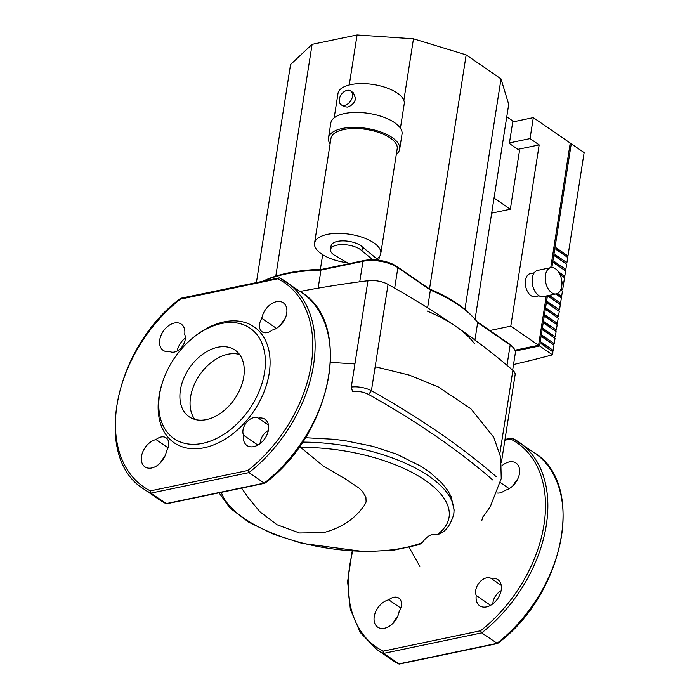 <?xml version="1.0" encoding="UTF-8"?>
<svg xmlns="http://www.w3.org/2000/svg" width="699" height="699" viewBox="0 0 699 699"><rect width="100%" height="100%" fill="white"/><g stroke="black" fill="none" stroke-linecap="round" stroke-linejoin="round"><path stroke-width="1.05" d="M496.22 476.692A802.111 341.802 -171.1 0 0 371.405 390.741A16.759 7.139 -171.1 0 0 351.3 387.063L352.514 391.519A13.403 5.714 8.9 0 1 368.591 394.454A798.756 340.378 8.9 0 1 492.891 480.056M501.428 462.231L515.119 374.76A16.759 7.139 -171.1 0 0 512.883 370.339A802.111 341.802 -171.1 0 0 388.059 284.388A16.759 7.139 -171.1 0 0 367.954 280.71A802.111 341.802 -171.1 0 0 300.124 291.439M241.609 488.112L248.145 497.539L259.923 511.764L277.049 524.766L299.513 532.996L323.497 532.655C341.802 527.832 355.581 518.475 364.843 504.582L366.101 501.943L365.9 497.155L362.37 491.345L359.094 488.12L345.367 478.92L323.454 466.137L299.53 446.495M305.367 437.714L333.694 439.269L345.245 440.728L372.768 446.32L396.717 454.149L421.322 466.451L429.999 472.402L441.742 482.895L447.701 490.427L451.126 496.622L454.123 509.947L453.747 514.394C450.27 525.989 444.809 532.725 437.364 534.604C431.842 533.302 426.836 535.976 422.353 542.634L419.269 544.643L394.14 550.096L364.808 551.712L301.977 543.368L272.994 534.027L248.451 522.013L230.041 508.068L219.023 492.83M239.521 354.445A40.472 27.392 -55.4 0 0 200.001 374.428A40.472 27.392 -55.4 0 0 194.339 418.762A40.472 27.392 -55.4 0 0 194.794 419.4A40.472 27.392 -55.4 0 1 190.556 397.049A40.472 27.392 -55.4 0 1 239.521 354.445M192.723 338.019L193.789 337.145A70.389 47.628 124.6 0 1 223.96 321.907A70.389 47.628 124.6 0 1 269.211 373.301A70.389 47.628 124.6 0 1 204.257 447.736A70.389 47.628 124.6 0 1 162.325 382.842L162.753 381.532A67.034 45.365 124.6 0 1 192.723 338.019A67.034 45.365 124.6 0 1 221.461 323.506A67.034 45.365 124.6 0 1 264.554 372.453A67.034 45.365 124.6 0 1 202.693 443.341A67.034 45.365 124.6 0 1 162.753 381.532M243.759 376.796A40.472 27.392 124.6 0 1 221.583 412.524A40.472 27.392 124.6 0 1 189.123 416.761A40.472 27.392 124.6 0 1 180.394 390.051A40.472 27.392 124.6 0 1 202.57 354.323A40.472 27.392 124.6 0 1 235.03 350.085A40.472 27.392 124.6 0 1 243.759 376.796M265.104 482.397L264.205 483.123L264.729 483.271L166.668 503.778L150.792 493.153L150.364 490.881A124.02 83.924 124.6 0 1 180.386 299.146L181.286 298.421L180.386 299.146L277.853 278.77A124.02 83.924 124.6 0 1 247.83 470.497L150.364 490.881M180.604 298.342C113.981 347.447 92.093 457.688 143.837 489.047A125.698 85.06 -55.4 0 0 150.792 493.153L248.966 472.62L264.205 483.123L166.039 503.647A125.698 85.06 124.6 0 1 159.075 499.54L166.144 503.717M164.667 456.7A15.92 10.773 -55.4 0 0 160.543 462.694M268.337 430.523A11.734 7.942 -55.4 0 0 260.15 443.559M284.956 318.849A15.92 10.773 -55.4 0 0 280.823 324.843M185.349 337.993A15.92 10.773 -55.4 0 0 177.153 351.02M264.205 483.123A125.698 85.06 124.6 0 0 301.662 292.497L279.46 277.896A125.698 85.06 -55.4 0 1 286.415 282.003A125.698 85.06 -55.4 0 1 248.966 472.62L247.83 470.497M279.347 277.835L180.761 298.272M279.46 277.896L277.853 278.77M169.813 351.501A15.92 10.773 124.6 0 1 163.182 350.348A15.92 10.773 124.6 0 1 163.339 331.125A15.92 10.773 124.6 0 1 181.242 324.126A15.92 10.773 124.6 0 1 184.702 334.437A11.734 7.942 124.6 0 1 181.356 347.621A11.734 7.942 124.6 0 1 169.813 351.501M272.191 330.094A11.734 7.942 124.6 0 1 262.134 331.824A11.734 7.942 124.6 0 1 261.819 318.307A15.92 10.773 124.6 0 1 270.592 304.388A15.92 10.773 124.6 0 1 283.278 302.789A15.92 10.773 124.6 0 1 285.489 317.643A15.92 10.773 124.6 0 1 272.191 330.094M243.514 435.206A11.734 7.942 124.6 0 1 246.869 422.03A11.734 7.942 124.6 0 1 258.403 418.142A15.92 10.773 124.6 0 1 265.035 419.295A15.92 10.773 124.6 0 1 264.877 438.518A15.92 10.773 124.6 0 1 246.974 445.525A15.92 10.773 124.6 0 1 243.514 435.206L257.844 445.08M156.026 439.557A11.734 7.942 124.6 0 1 166.091 437.819A11.734 7.942 124.6 0 1 166.397 451.336A15.92 10.773 124.6 0 1 157.625 465.254A15.92 10.773 124.6 0 1 144.938 466.862A15.92 10.773 124.6 0 1 142.727 452.008A15.92 10.773 124.6 0 1 156.026 439.557L168.057 447.841M258.403 418.142L268.477 425.079M261.819 318.307L276.428 328.373M510.585 439.033L512.184 438.159A125.698 85.06 124.6 0 1 519.147 442.266A125.698 85.06 124.6 0 1 481.69 632.892L383.524 653.416L399.4 664.05L497.461 643.543L481.69 632.892L480.562 630.769A124.02 83.924 -55.4 0 0 510.585 439.033L504.87 440.23M505.001 439.4L512.184 438.159M352.715 551.275A124.02 83.924 -55.4 0 0 383.096 651.153L383.524 653.416A125.698 85.06 124.6 0 1 376.56 649.319L360.212 632.438L350.348 609.275L347.621 581.542L352.191 551.24M399.129 611.608A11.734 7.942 -55.4 0 0 398.814 598.091A11.734 7.942 -55.4 0 0 388.758 599.821A15.92 10.773 -55.4 0 0 375.459 612.272A15.92 10.773 -55.4 0 0 377.67 627.125A15.92 10.773 -55.4 0 0 390.357 625.526A15.92 10.773 -55.4 0 0 399.129 611.608M491.135 578.414A11.734 7.942 -55.4 0 0 479.593 582.293A11.734 7.942 -55.4 0 0 476.246 595.478A15.92 10.773 -55.4 0 0 479.706 605.788A15.92 10.773 -55.4 0 0 497.609 598.79A15.92 10.773 -55.4 0 0 497.767 579.567A15.92 10.773 -55.4 0 0 491.135 578.414L501.209 585.351M497.505 493.057A11.734 7.942 -55.4 0 0 504.923 490.357A15.92 10.773 -55.4 0 0 518.221 477.906A15.92 10.773 -55.4 0 0 516.011 463.053A15.92 10.773 -55.4 0 0 501.733 465.936M398.876 663.98L391.807 659.812A125.698 85.06 -55.4 0 0 398.771 663.919L496.937 643.386L497.837 642.661M513.555 485.115A15.92 10.773 124.6 0 1 517.679 479.121M492.874 603.822A11.734 7.942 124.6 0 1 501.069 590.795M393.275 622.966A15.92 10.773 124.6 0 1 397.399 616.964M388.758 599.821L400.789 608.113M476.246 595.478L490.576 605.343M509.16 488.645L500.536 482.703M400.413 128.179L404.232 103.793A33.517 14.286 -171.1 0 0 386.713 87.856A33.517 14.286 -171.1 0 0 350.793 84.605A33.517 14.286 -171.1 0 0 338.001 93.421L334.183 117.808M350.662 90.931L353.414 92.827L355.651 98.655C354.332 103.137 351.545 105.942 347.281 107.078L343.908 106.632L341.156 104.736A8.379 5.671 124.6 0 1 340.011 96.864A8.379 5.671 124.6 0 1 347.08 90.346A8.379 5.671 124.6 0 1 350.662 90.931A8.379 5.671 124.6 0 1 351.798 98.804A8.379 5.671 124.6 0 1 344.738 105.322A8.379 5.671 124.6 0 1 341.156 104.736M378.526 260.203L376.953 258.91A33.517 14.286 -171.1 0 0 380.78 253.58L397.198 148.73A33.517 14.286 -171.1 0 0 379.679 132.793A33.517 14.286 -171.1 0 0 343.759 129.542A33.517 14.286 -171.1 0 0 330.968 138.358L314.55 243.208A33.517 14.286 -171.1 0 0 347.429 262.789M380.78 253.58A33.517 14.286 -171.1 0 0 363.262 237.651A33.517 14.286 -171.1 0 0 327.342 234.401A33.517 14.286 -171.1 0 0 314.55 243.208M330.094 143.924A36.033 15.352 8.9 0 1 328.486 137.965A36.033 15.352 8.9 0 1 342.23 128.494A36.033 15.352 8.9 0 1 380.85 131.989A36.033 15.352 8.9 0 1 399.679 149.114A36.033 15.352 8.9 0 1 396.324 154.296M399.679 149.114L402.03 134.138A36.033 15.352 -171.1 0 0 383.192 117.013A36.033 15.352 -171.1 0 0 344.581 113.518A36.033 15.352 -171.1 0 0 330.828 122.989L328.486 137.965M376.953 258.91L362.519 247.079A16.759 7.139 -171.1 0 0 344.406 240.91A16.759 7.139 -171.1 0 0 331.108 245.803L330.522 249.543A16.759 7.139 8.9 0 1 343.821 244.65A16.759 7.139 8.9 0 1 361.933 250.819L362.519 247.079M361.933 250.819L372.847 259.775M330.522 249.543A16.759 7.139 8.9 0 0 336.202 256.201L348.941 263.68M264.082 280.849A124.02 52.853 8.9 0 1 320.981 270.067L322.021 269.307A122.342 52.137 -171.1 0 0 263.401 280.989M473.8 317.94L472.524 316.542A122.342 52.137 -171.1 0 0 429.474 288.949L430.383 290.059A124.02 52.853 8.9 0 1 473.8 317.94A124.02 52.853 8.9 0 1 477.662 322.615L510.174 345A25.138 10.712 8.9 0 1 513.188 347.56A25.138 10.712 8.9 0 1 515.329 353.012L512.647 370.147M513.188 347.56L511.904 346.171A23.46 9.996 -171.1 0 0 509.099 343.777L476.901 321.61M318.15 288.163L320.981 270.067L362.956 261.286A25.138 10.712 8.9 0 1 397.871 267.673L430.383 290.059L427.605 307.831M256.428 282.448L290.557 64.509L312.095 44.36L357.084 34.95L413.476 38.803L466.163 54.889L429.509 288.967L396.796 266.45A23.46 9.996 -171.1 0 0 364.205 260.491L322.021 269.307M474.936 340.02L477.662 322.615M427.106 311.029A124.02 52.853 8.9 0 1 474.376 343.585M413.476 38.803L403.839 100.359M379.356 256.725L378.806 260.238M466.163 54.889L501.017 78.891L464.922 309.395M501.017 78.891L508.706 104.378L475.049 319.338M506.766 116.768L512.883 120.979L509.361 143.452L519.523 150.451L510.322 209.237L491.677 213.143M494.044 198.027L510.322 209.237M312.095 44.36L275.79 276.149M357.084 34.95L349.255 84.963M322.676 254.698L320.378 269.36M539.06 295.782L534.997 296.629A11.734 7.042 -101.8 0 1 530.96 295.633A11.734 7.042 -101.8 0 1 525.307 283.348A11.734 7.042 -101.8 0 1 530.2 273.667L534.254 272.811M555.469 268.774A13.403 8.047 78.2 0 0 550.847 267.63A13.403 8.047 78.2 0 0 545.255 278.7A13.403 8.047 78.2 0 0 551.712 292.741A13.403 8.047 78.2 0 0 556.334 293.877A13.403 8.047 78.2 0 0 561.917 282.815A13.403 8.047 78.2 0 0 555.469 268.774M550.847 267.63L537.723 270.373A13.403 8.047 78.2 0 0 532.14 281.444A13.403 8.047 78.2 0 0 538.597 295.485A13.403 8.047 78.2 0 0 543.219 296.621L556.334 293.877M565.587 256.009L555.923 248.87M564.53 262.745L554.866 255.607M563.473 269.482L553.809 262.343M562.424 276.227L559.628 273.816M559.252 296.446L556.247 293.895M558.195 303.191L548.532 296.053M557.147 309.928L547.474 302.789M556.089 316.673L546.417 309.535M555.032 323.41L545.369 316.271M553.975 330.155L544.311 323.017M552.918 336.892L543.254 329.753M551.861 343.628L542.197 336.49M558.431 271.815L564.775 276.192L565.596 270.95L553.739 262.78L553.975 261.286L565.832 269.447L566.653 264.205L554.796 256.044L555.032 254.541L566.889 262.71L567.71 257.468L555.854 249.298L556.089 247.804L567.946 255.965A1049.147 447.072 8.9 0 1 566.207 256.437M561.847 281.645L563.717 282.929L564.539 277.686L559.978 274.541M561.175 288.643L562.669 289.674L563.49 284.432L561.935 283.357M557.409 293.519L561.612 296.411L562.433 291.168L560.668 289.954M549.239 295.362L560.554 303.156L561.376 297.914L555.714 294.008M547.457 295.738L539.593 345.961L552.463 354.83L552.935 351.833L541.078 343.672L541.306 342.169L553.162 350.339L553.984 345.096L542.127 336.927L542.363 335.433L554.22 343.593L555.041 338.351L543.184 330.19L543.42 328.687L555.277 336.857L556.098 331.614L544.241 323.445L544.477 321.951L556.334 330.111L557.155 324.869L545.299 316.708L545.535 315.205L557.391 323.375L558.213 318.132L546.356 309.963L546.583 308.469L558.44 316.63L559.261 311.387L547.404 303.226L547.64 301.732L559.497 309.893L560.318 304.65L548.462 296.481L548.619 295.494M550.812 350.374L541.14 343.235M553.162 350.339A1049.147 447.072 8.9 0 1 551.432 350.802M566.889 262.71A1049.147 447.072 8.9 0 1 565.15 263.173M565.832 269.447A1049.147 447.072 8.9 0 1 564.093 269.91M564.775 276.192A1049.147 447.072 8.9 0 1 563.044 276.655M563.717 282.929A1049.147 447.072 8.9 0 1 561.987 283.392M562.669 289.674A1049.147 447.072 8.9 0 1 560.93 290.137M561.612 296.411A1049.147 447.072 8.9 0 1 559.873 296.874M560.554 303.156A1049.147 447.072 8.9 0 1 558.816 303.619M559.497 309.893A1049.147 447.072 8.9 0 1 557.767 310.356M558.44 316.63A1049.147 447.072 8.9 0 1 556.71 317.101M557.391 323.375A1049.147 447.072 8.9 0 1 555.653 323.838M556.334 330.111A1049.147 447.072 8.9 0 1 554.595 330.583M555.277 336.857A1049.147 447.072 8.9 0 1 553.538 337.32M554.22 343.593A1049.147 447.072 8.9 0 1 552.49 344.057M552.463 354.83A1049.147 447.072 8.9 0 1 513.529 364.537M570.096 143.994L571.258 143.749L584.128 152.609L567.946 255.965M512.734 121.923L533.311 117.615L570.235 143.05L550.725 267.656M514.945 350.208L538.571 345.262L546.286 295.983M489.842 330.522L510.794 326.136L538.571 345.262M539.593 345.961L515.233 351.055M571.258 143.749L551.869 267.534M509.449 142.893L530.034 138.594L539.174 144.885L517.915 149.333M533.311 117.615L530.034 138.594M539.174 144.885L510.794 326.136M388.059 284.388L371.405 390.741L368.591 394.454M367.954 280.71L351.3 387.063M512.883 370.339L499.864 453.476M300.43 447.404A115.807 49.349 8.9 0 1 421.873 478.107A115.807 49.349 8.9 0 1 437.364 534.604M453.747 514.394A119.983 51.123 -171.1 0 0 302.536 442.109M422.353 542.634A115.807 49.349 8.9 0 1 303.558 543.341A115.807 49.349 8.9 0 1 221.295 492.358M383.096 651.153L480.562 630.769M496.937 643.386A125.698 85.06 -55.4 0 0 534.394 452.769C586.129 484.119 564.25 594.36 497.618 643.473M509.099 343.777L510.174 345L506.993 365.306M396.796 266.45L397.871 267.673L394.673 288.119M364.205 260.491L362.956 261.286L359.74 281.784M409.133 547.439L419.863 566.347M330.513 362.37L354.926 363.943M375.162 366.739L409.273 375.092L438.43 387.01L470.943 408.845L493.73 437.251L500.659 457.155L501.235 478.579L490.314 506.592L482.266 518.081M481.829 520.51L482.878 516.911M482.852 519.707L482.293 518.422M301.662 292.497C353.406 323.855 331.518 434.096 264.886 483.201M143.837 489.047L159.075 499.54M534.394 452.769L512.079 438.098M376.56 649.319L391.807 659.812"/></g></svg>
